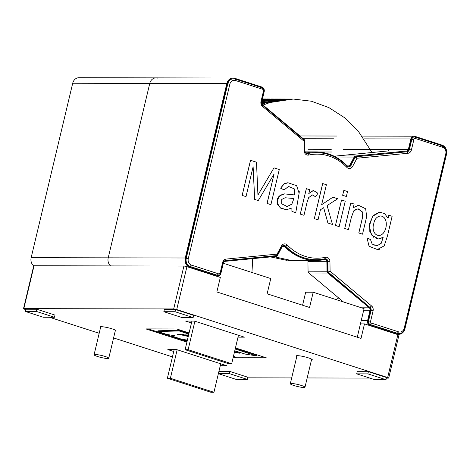 <?xml version="1.0" encoding="UTF-8"?>
<svg xmlns="http://www.w3.org/2000/svg" width="470" height="470" viewBox="0 0 470 470"><rect width="100%" height="100%" fill="white"/><g stroke="black" fill="none" stroke-linecap="round" stroke-linejoin="round"><path stroke-width="0.7" d="M291.347 384.56A7.543 1.022 13.4 0 1 290.307 383.743A7.543 1.022 13.4 0 1 297.88 384.495A7.543 1.022 13.4 0 1 304.977 387.233A7.543 1.022 13.4 0 1 299.484 386.939A7.543 1.022 13.4 0 1 291.347 384.56M107.701 357.435A7.543 1.022 -166.6 0 0 99.564 355.056A7.543 1.022 -166.6 0 0 94.071 354.756A7.543 1.022 -166.6 0 0 101.168 357.5A7.543 1.022 -166.6 0 0 108.74 358.252A7.543 1.022 -166.6 0 0 107.701 357.435M379.513 249.264L377.369 249.523L369.062 246.268L366.988 237.867L369.097 246.268L377.41 249.517L384.202 245.851L387.445 235.987L392.133 216.288L388.766 215.219L388.032 218.286M373.174 244.764L374.273 245.252M388.802 215.219L388.055 218.35L384.713 213.691L379.778 212.129L372.581 216.359L369.391 225.776L371.265 234.847L378.544 238.966L383.179 237.285L381.288 243.243L377.028 245.804L381.24 243.254L383.115 237.403M381.047 238.501L378.503 238.983L376.523 238.701M373.862 237.497L369.802 231.434L369.737 223.185L373.133 215.577L379.296 212.146M378.867 235.447L379.002 235.447C387.027 235.159 389.654 216.629 380.406 215.959M377.069 245.81L372.158 244.071L370.507 239.594L367.029 237.867M373.773 223.608C374.566 219.19 376.787 216.641 380.441 215.959C389.689 216.605 387.051 235.188 379.037 235.447C373.832 235.458 371.981 228.59 373.773 223.608M350.814 202.975L344.745 228.449L348.44 229.636L344.71 228.449L350.779 202.975L354.145 204.05L353.287 207.67L358.592 205.284L365.648 208.774L366.676 216.576L362.529 234.178L358.798 232.985L361.988 219.602L362.934 212.916L358.569 208.915M353.299 207.623L358.357 205.29M362.529 234.178L358.798 232.985M356.577 209.015L355.361 209.45M348.44 229.636L351.302 217.633L353.722 210.871L357.876 208.868L362.793 212.176L362.288 218.503L358.833 232.985M339.17 226.652L335.439 225.459L341.543 199.985L345.238 201.178L339.17 226.652L335.474 225.459L341.543 199.985M346.355 196.478L342.624 195.291L343.84 190.362L347.53 191.549L346.355 196.478L342.665 195.291L343.84 190.362M318.037 219.837L314.307 218.65L322.667 183.547L326.397 184.739L321.645 204.697L332.919 197.206L337.73 198.757L327.085 205.543L332.507 224.501L327.931 223.027L323.695 207.699L320.44 209.767L318.037 219.837L314.348 218.65L322.708 183.547M321.65 204.667L332.919 197.206M332.507 224.501L327.896 223.027L323.666 207.716M303.973 215.307L300.26 214.12L306.328 188.652L309.701 189.721L308.778 193.581L313.431 190.485L317.914 193.252L315.687 196.789L312.327 194.88L308.661 197.653L307.139 202.018L303.973 215.307L300.301 214.12L306.37 188.652M308.796 193.517L313.237 190.485M315.646 196.789L312.291 194.903L311.222 195.079M295.765 212.663L299.108 193.252L296.658 185.691L288.087 182.789L283.674 184.052L280.637 188.182L284.174 189.927L288.486 186.425L294.279 188.84L294.772 194.956L284.426 193.881L278.951 196.125L277.065 202.688L280.196 207.816L286.453 209.72L291.929 207.981L291.952 211.43L295.724 212.663L291.911 211.43L291.894 207.981M286.318 209.72L280.796 208.228L277.506 204.45L277.476 198.587L281.195 194.48M284.832 193.893L285.208 193.928M293.779 194.991L294.737 194.956L294.243 188.84L288.445 186.425M284.174 189.927L280.596 188.182L284.597 183.494M286.876 182.848L288.087 182.771M299.278 191.619L299.202 192.577M286.4 206.442L287.094 206.483L291.852 204.133L293.944 198.363M292.986 198.434L285.255 197.776M293.985 198.352L291.805 204.256L287.135 206.483L281.695 203.874L281.736 199.45L285.002 197.782L293.985 198.352M245.998 196.625L242.144 195.397L250.504 160.293L256.485 162.209L257.936 195.032L273.981 167.849L279.28 169.553L270.92 204.656L267.089 203.422L274.098 174L258.236 200.567L254.705 199.427L253.124 166.709L245.998 196.625L242.185 195.397L250.545 160.293M257.895 195.032L273.981 167.849M270.92 204.656L267.048 203.422L274.034 174.106M258.236 200.567L254.664 199.427L253.089 166.844M170.381 378.25L167.367 378.238L210.93 392.28L213.944 392.286L170.381 378.25L177.167 349.756M174.188 349.604L167.367 378.238M220.73 363.798L213.944 392.286M228.667 363.745L231.681 363.751L188.118 349.709L185.104 349.704L228.667 363.745M238.466 335.257L231.681 363.751M194.909 321.221L188.118 349.709M191.93 321.069L185.104 349.704M252.408 258.682A122.835 105.497 -89.9 0 1 251.908 272.471M315.77 260.474A54.297 46.63 -89.9 0 1 284.838 246.715A2.262 1.945 90.1 0 0 283.551 246.145A2.262 1.945 90.1 0 0 281.894 247.214L277.582 255.31A2.262 1.945 -89.9 0 1 276.09 256.373L225.095 261.344A2.262 1.945 90.1 0 0 223.385 262.994L220.906 273.393A3.772 3.237 -89.9 0 1 217.78 276.16A3.772 3.237 -89.9 0 1 216.923 276.019L189.774 267.271A7.543 6.474 -89.9 0 1 185.262 257.995L226.816 83.566A7.543 6.474 -89.9 0 1 233.073 78.038A7.543 6.474 -89.9 0 1 234.788 78.308L261.937 87.062A3.772 3.237 -89.9 0 1 264.193 91.697L261.714 102.102A2.262 1.945 90.1 0 0 262.448 104.54L303.973 139.326A2.262 1.945 -89.9 0 1 304.783 141.129L304.901 150.653A2.262 1.945 90.1 0 0 306.834 152.879A2.262 1.945 90.1 0 0 307.204 152.838A54.297 46.63 -89.9 0 1 315.993 151.886A54.297 46.63 -89.9 0 1 346.925 165.64A2.262 1.945 90.1 0 0 348.211 166.216A2.262 1.945 90.1 0 0 349.868 165.14L354.18 157.05A2.262 1.945 -89.9 0 1 355.673 155.987L406.668 151.017A2.262 1.945 90.1 0 0 408.377 149.366L410.856 138.961A3.772 3.237 -89.9 0 1 413.982 136.2A3.772 3.237 -89.9 0 1 414.84 136.335L441.988 145.083A7.543 6.474 -89.9 0 1 446.5 154.366L404.946 328.788A7.543 6.474 -89.9 0 1 398.689 334.317A7.543 6.474 -89.9 0 1 396.974 334.047L369.825 325.299A3.772 3.237 -89.9 0 1 367.569 320.657L370.049 310.259A2.262 1.945 90.1 0 0 369.308 307.821L327.79 273.029A2.262 1.945 -89.9 0 1 326.979 271.225L326.862 261.708A2.262 1.945 90.1 0 0 324.929 259.481A2.262 1.945 90.1 0 0 324.559 259.516A54.297 46.63 -89.9 0 1 315.77 260.474L291 260.421L273.681 256.608M287.117 260.415L270.503 256.914M262.107 104.17L267.107 102.466L291.747 99.064M261.655 102.954L286.277 99.035L289.802 99.123M261.796 101.743L282.423 99.029L287.851 99.229M262.037 100.745L278.551 99.017L283.962 99.217M262.219 99.981L274.662 99.011L282.018 99.376M262.348 99.44L274.239 99.088M262.425 99.111L276.184 99.575M269.945 99.387L262.454 98.988L270.344 99.352M262.436 99.058L266.455 99.346M262.377 99.317L266.455 99.81M262.272 99.763L266.449 100.48M261.931 101.185L262.56 101.338M263.03 105.022L270.197 102.478L293.286 99.047L311.41 101.22L328.918 107.618L344.769 117.835L358.175 131.036L372.052 152.503M338.682 297.968L336.191 299.631M261.949 103.929L266.308 102.466L289.367 99.041L291.347 99.07M261.643 102.701L285.454 99.035L289.397 99.141M261.855 101.52L281.559 99.023L287.452 99.258M262.078 100.568L277.7 99.017L283.563 99.246M262.248 99.852L273.846 99.011L281.618 99.417M262.366 99.352L275.784 99.229M266.055 99.382L262.43 99.094L266.079 98.994L273.834 99.399M262.36 99.393L266.055 99.869M262.242 99.875L266.049 100.556M157.732 78.149A7.543 6.474 90.1 0 0 156.017 77.873L78.966 77.715A7.543 6.474 90.1 0 0 72.709 83.243L31.155 257.672A7.543 6.474 90.1 0 0 33.705 265.879M226.816 83.566L149.76 83.407L108.206 257.83A7.543 6.474 90.1 0 0 110.597 265.908A7.543 6.474 -89.9 0 1 108.206 257.83L149.76 83.407A7.543 6.474 -89.9 0 1 156.017 77.873A7.543 6.474 90.1 0 0 149.76 83.407L72.709 83.243M235.429 80.493A5.276 4.535 -89.9 0 0 229.848 84.171L188.294 258.6A5.276 4.535 -89.9 0 0 191.449 265.098L218.597 273.846A1.51 1.293 -89.9 0 0 220.195 272.794L222.668 262.389A4.524 3.883 -89.9 0 1 226.094 259.088L277.089 254.117L281.401 246.027A4.524 3.883 -89.9 0 1 287.288 245.029A52.035 44.691 -89.9 0 0 325.357 257.296A4.524 3.883 -89.9 0 1 329.964 261.678L330.081 271.196L371.606 305.982A4.524 3.883 -89.9 0 1 373.08 310.864L370.601 321.263A1.51 1.293 -89.9 0 0 371.506 323.119L398.654 331.867A5.276 4.535 -89.9 0 0 404.229 328.189L445.789 153.761A5.276 4.535 -89.9 0 0 442.628 147.269L415.48 138.521A1.51 1.293 -89.9 0 0 413.888 139.572L411.409 149.971A4.524 3.883 -89.9 0 1 407.984 153.273L356.988 158.243L352.676 166.339A4.524 3.883 -89.9 0 1 346.789 167.332A52.035 44.691 -89.9 0 0 308.725 155.065A4.524 3.883 -89.9 0 1 304.113 150.688L303.996 141.165L262.471 106.379A4.524 3.883 -89.9 0 1 261.003 101.496L263.476 91.098A1.51 1.293 -89.9 0 0 262.577 89.241L235.429 80.493L235 79.036L262.148 87.784A3.014 2.591 -89.9 0 1 263.952 91.497L261.479 101.902L261.003 101.496M261.479 101.902A3.014 2.591 -89.9 0 0 262.46 105.151L303.984 139.942A1.51 1.293 -89.9 0 1 304.519 141.141L304.636 150.664A3.014 2.591 -89.9 0 0 307.221 153.631A3.014 2.591 -89.9 0 0 307.709 153.578A53.539 45.984 -89.9 0 1 316.38 152.638A53.539 45.984 -89.9 0 1 346.878 166.204A3.014 2.591 -89.9 0 0 348.599 166.968A3.014 2.591 -89.9 0 0 350.808 165.54L355.12 157.45A1.51 1.293 -89.9 0 1 356.113 156.739L407.108 151.769A3.014 2.591 -89.9 0 0 409.388 149.566L411.867 139.167A3.014 2.591 -89.9 0 1 414.37 136.952A3.014 2.591 -89.9 0 1 415.057 137.064L442.205 145.812A6.786 5.828 -89.9 0 1 446.265 154.166L404.705 328.589A6.786 5.828 -89.9 0 1 399.077 333.565A6.786 5.828 -89.9 0 1 397.532 333.318L370.384 324.57A3.014 2.591 -89.9 0 1 368.58 320.857L371.059 310.459L370.671 310.459A3.014 2.591 90.1 0 0 369.69 307.204L328.166 272.418A1.51 1.293 -89.9 0 1 327.625 271.214L327.514 261.696A3.014 2.591 90.1 0 0 325.123 258.735M371.606 305.982L370.078 307.204A3.014 2.591 -89.9 0 1 371.059 310.459L373.08 310.864M369.69 307.204L328.554 272.418A1.51 1.293 -89.9 0 1 328.013 271.219L327.896 261.696L327.514 261.696M325.357 257.296L324.823 258.776A3.014 2.591 -89.9 0 1 325.316 258.723A3.014 2.591 -89.9 0 1 327.896 261.696L329.964 261.678M324.823 258.776A53.539 45.984 -89.9 0 1 316.157 259.722A53.539 45.984 -89.9 0 1 285.654 246.157L285.267 246.157A3.014 2.591 90.1 0 0 283.745 245.399M281.401 246.027L281.73 246.821A3.014 2.591 -89.9 0 1 283.939 245.393A3.014 2.591 -89.9 0 1 285.654 246.157L287.288 245.029M281.73 246.821L277.418 254.91A1.51 1.293 -89.9 0 1 276.425 255.621L225.43 260.591A3.014 2.591 -89.9 0 0 223.144 262.795L220.671 273.193A3.014 2.591 -89.9 0 1 218.168 275.402A3.014 2.591 -89.9 0 1 217.481 275.297L190.332 266.549A6.786 5.828 -89.9 0 1 186.273 258.195L227.827 83.772A6.786 5.828 -89.9 0 1 233.455 78.79A6.786 5.828 -89.9 0 1 235 79.036M217.974 275.397A3.014 2.591 -89.9 0 1 217.78 275.402A3.014 2.591 -89.9 0 1 217.093 275.297L189.945 266.549A6.786 5.828 -89.9 0 1 185.885 258.195L227.439 83.766A6.786 5.828 -89.9 0 1 233.073 78.79A6.786 5.828 -89.9 0 1 233.267 78.796M315.963 259.722A53.539 45.984 -89.9 0 1 315.77 259.722A53.539 45.984 -89.9 0 1 285.267 246.157M398.883 333.565A6.786 5.828 -89.9 0 1 398.689 333.565A6.786 5.828 -89.9 0 1 397.144 333.318L369.996 324.57A3.014 2.591 -89.9 0 1 368.192 320.857L370.671 310.459M348.405 166.962A3.014 2.591 90.1 0 0 350.42 165.54L354.732 157.444A1.51 1.293 -89.9 0 1 355.725 156.739L406.72 151.769A3.014 2.591 90.1 0 0 409 149.566L411.479 139.167A3.014 2.591 -89.9 0 1 413.982 136.952A3.014 2.591 -89.9 0 1 414.176 136.964M307.028 153.625A3.014 2.591 90.1 0 0 307.321 153.578A53.539 45.984 -89.9 0 1 315.993 152.638A53.539 45.984 -89.9 0 1 316.187 152.638M343.458 301.975L308.861 272.994A2.262 1.945 90.1 0 1 308.056 271.19L307.938 261.667A2.262 1.945 90.1 0 0 307.621 260.456M335.363 156.833A2.262 1.945 90.1 0 1 336.743 155.946L387.738 150.976A2.262 1.945 90.1 0 0 389.454 149.325L408.377 149.366M223.321 263.259L270.767 278.551L267.13 293.809L309.571 307.486L313.208 292.223L305.676 292.211L302.574 305.23M187.389 340.115L181.567 339.193L171.879 336.073L174.952 335.786L166.691 334.399L157.814 331.538L179.117 330.956L188.57 334.005L177.425 334.276L185.151 335.621L188.223 336.614M234.777 350.749L245.064 354.063L256.356 355.849L235.188 349.028M187.289 340.55L184.334 340.086L187.178 341.003M234.395 352.371L239.753 353.217L234.589 351.554M157.814 331.538L157.985 330.81L179.287 330.228L188.74 333.277L188.57 334.005M181.238 334.182L188.4 335.886M171.879 336.073L172.237 335.327M148.309 328.918L187.084 341.414M233.443 356.354L235.617 357.053L264.07 357.112M256.356 355.849L256.526 355.12L235.364 348.299M239.753 353.217L239.923 352.488L234.759 350.826M179.287 330.228L179.117 330.956M184.44 339.646L184.334 340.086M235.617 357.053L235.447 357.782L266.343 357.846L235.458 347.894M189.099 332.954L176.761 328.977L145.864 328.912L186.907 342.137M233.273 357.077L235.447 357.782M185.321 334.893L185.151 335.621M25.621 309.577L24.54 309.231A2.262 0.306 13.4 0 1 23.5 308.708L33.717 265.826A2.262 0.306 13.4 0 1 34.046 265.75L183.905 266.061A2.262 0.306 13.4 0 1 186.931 266.666L220.324 277.429L216.858 291.964L361.031 338.423L364.491 323.889L360.437 323.877L357.259 337.207M23.5 308.708A2.262 0.306 13.4 0 1 23.829 308.626L173.689 308.943A2.262 0.306 13.4 0 1 176.72 309.548L387.662 377.528A2.262 0.306 13.4 0 1 388.708 378.05A2.262 0.306 13.4 0 1 388.379 378.127L386.363 378.127M364.491 323.889L397.879 334.646A2.262 0.306 13.4 0 1 398.924 335.169L388.708 378.05M238.02 337.149L244.376 337.166L194.451 321.075L185.568 321.057L191.478 322.961M173.736 351.495L167.825 349.592L176.708 349.61L226.64 365.701L220.277 365.689M360.437 323.877L364.074 308.62L313.208 292.223M296.776 356.577A8.296 1.128 13.4 0 1 296.153 355.949A8.296 1.128 13.4 0 1 297.357 355.661A8.296 1.128 13.4 0 1 306.552 357.306A8.296 1.128 13.4 0 1 312.291 359.791A8.296 1.128 13.4 0 1 311.446 360.073M100.545 327.596A8.296 1.128 13.4 0 1 99.916 326.961A8.296 1.128 13.4 0 1 101.121 326.673A8.296 1.128 13.4 0 1 110.321 328.324A8.296 1.128 13.4 0 1 116.055 330.81A8.296 1.128 13.4 0 1 115.215 331.091M25.18 311.41L36.384 311.434L54.479 317.268L43.281 317.244L25.18 311.41L25.703 309.231L36.901 309.254L55.002 315.088L54.479 317.268M36.901 309.254L36.384 311.434M175.04 311.728L163.842 311.704L181.937 317.532L193.141 317.555L175.04 311.728L175.557 309.542L164.359 309.519L163.842 311.704M175.557 309.542L193.658 315.376L193.141 317.555M385.988 379.707L374.784 379.684L356.689 373.85L367.887 373.873L385.988 379.707L386.505 377.528L368.41 371.694L367.887 373.873M356.689 373.85L357.206 371.67L368.41 371.694M369.843 378.091L307.186 377.956M291.688 377.927L247.708 377.833M218.374 373.668L236.128 379.39L247.326 379.413L229.231 373.579L218.403 373.562M247.326 379.413L247.849 377.234L229.748 371.4L229.231 373.579M229.748 371.4L218.92 371.376M172.455 356.895L113.587 337.924M99.188 333.283L49.456 317.256M331.297 149.313L308.226 149.266M331.52 152.004L318.666 151.98M333.8 138.803L303.273 138.738M185.262 257.995L31.155 257.672M397.144 333.318L398.654 331.867M371.506 323.119L369.996 324.57M370.601 321.263L368.192 320.857M404.705 328.589L404.229 328.189M446.265 154.166L445.789 153.761M442.205 145.812L442.628 147.269M327.625 271.214L330.081 271.196L328.166 272.418M415.057 137.064L415.48 138.521M411.479 139.167L413.888 139.572M409 149.566L411.409 149.971M406.72 151.769L407.108 151.769L407.984 153.273M355.725 156.739L356.113 156.739L356.988 158.243L354.732 157.444M276.425 255.621L277.089 254.117L277.418 254.91M350.42 165.54L352.676 166.339M346.878 166.204L346.789 167.332M226.094 259.088L225.43 260.591M307.321 153.578L308.725 155.065M222.668 262.389L223.144 262.795M304.636 150.664L304.113 150.688M220.195 272.794L220.671 273.193M304.519 141.141L303.996 141.165L303.984 139.942M218.597 273.846L217.093 275.297M191.449 265.098L189.945 266.549M262.46 105.151L262.471 106.379M188.294 258.6L185.885 258.195M229.848 84.171L227.439 83.766M263.952 91.497L263.476 91.098M262.148 87.784L262.577 89.241M371.852 152.092L376.212 152.098M389.424 149.437L343.235 149.337M306.469 152.838L307.204 152.838M349.868 165.14L346.431 165.135M282.259 246.715L284.838 246.715M307.938 261.667L326.862 261.708M361.542 307.803L369.308 307.821M363.686 310.247L370.049 310.259M387.738 150.976L406.668 151.017M308.056 271.19L326.979 271.225M308.861 272.994L327.79 273.029M361.207 320.646L367.569 320.657M396.01 334.047L396.974 334.047M368.862 325.293L369.825 325.299M215.953 276.019L216.923 276.019M188.805 267.271L189.774 267.271M364.109 138.867L410.856 138.961M335.686 157.009L354.18 157.05M336.743 155.946L355.673 155.987M183.905 266.061L173.689 308.943M186.931 266.666L176.72 309.548M397.879 334.646L387.662 377.528M34.046 265.75L23.829 308.626M304.977 387.233L311.663 359.162M290.307 383.743L296.993 355.667M100.762 326.679L94.071 354.756M115.432 330.175L108.74 358.252M291.006 260.421L287.916 260.415M293.292 99.047L290.202 99.041M289.397 99.041L286.306 99.035M285.507 99.035L282.417 99.029M281.618 99.023L278.528 99.017M277.729 99.017L274.639 99.011M273.84 99.011L270.749 99M269.945 99L266.854 98.994M266.055 98.994L262.965 98.988M336.931 136.036L299.954 135.959M218.168 275.402L217.78 275.402M316.157 259.722L315.77 259.722M399.077 333.565L398.689 333.565M414.37 136.952L413.982 136.952M316.38 152.638L315.993 152.638M233.455 78.79L233.073 78.79M216.376 276.154L217.78 276.16M413.982 136.2L362.141 136.089M396.85 334.317L398.689 334.317M156.017 77.873L233.073 78.038M305.218 151.863L315.993 151.886"/></g></svg>

